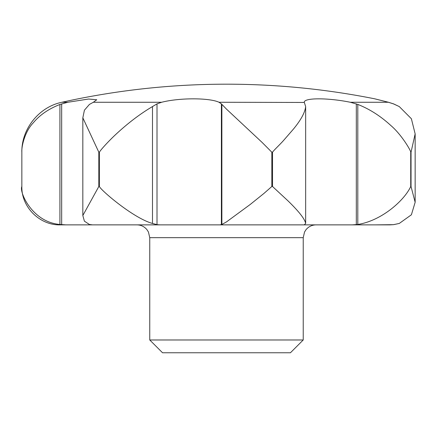 <?xml version="1.0" encoding="UTF-8"?>
<svg xmlns="http://www.w3.org/2000/svg" width="437" height="437" viewBox="0 0 437 437"><rect width="100%" height="100%" fill="white"/><g stroke="black" fill="none" stroke-linecap="round" stroke-linejoin="round"><path stroke-width="0.66" d="M188.118 224.869L304.267 224.869L305.654 223.449C304.862 219.057 298.963 211.519 287.961 200.823L272.524 186.501L272.524 152.202C273.431 150.656 280.275 144.226 283.651 140.364L293.407 129.123C300.929 119.995 305.015 112.478 305.654 106.573L304.267 102.263C303.988 97.659 328.203 97.735 350.321 102.263L357.805 104.421C369.544 109.042 380.54 116.056 390.787 125.463C401.871 134.864 411.244 151.393 410.731 152.202L410.731 186.501C404.411 200.337 381.845 220.663 357.805 224.476L357.805 104.421M303.229 237.662L149.749 237.662L149.749 339.981L162.537 352.768L290.436 352.768L303.229 339.981L303.229 237.662L304.534 232.036L305.971 229.742C308.577 226.585 311.925 224.962 316.017 224.869L264.86 224.869M271.83 152.202L271.83 186.501L263.921 193.449L250.292 204.412L226.486 221.903L221.87 224.476L219.844 224.869L160.16 224.869L157.009 224.662L152.491 223.449L152.491 106.573L157.009 103.869L161.652 102.263C179.574 97.659 209.432 97.735 219.019 102.263L221.395 103.869L226.486 109.119L262.074 142.396L271.83 152.202L272.524 152.202M304.25 102.455L219.019 102.263M96.757 224.869L65.954 224.869L59.918 224.454L59.918 104.476L67.811 102.263L88.591 99.03L96.757 99.756L93.338 102.263L89.416 104.421L84.417 110.19L82.828 117.821L98.822 152.202L98.822 186.501L82.828 215.528L84.401 221.166L89.416 224.476L92.507 224.869L160.16 224.869M156.457 224.476L152.491 223.449C133.525 218.254 101.1 190.51 99.379 186.501L99.379 152.202C101.171 149.137 109.436 140.386 115.182 135.006C127.533 123.442 139.966 113.964 152.491 106.573M305.654 223.449L305.654 106.573M357.805 224.476L352.184 224.869L389.859 224.869L393.453 224.662L399.271 223.449L411.392 214.786L415.15 202.276L411.037 186.501L411.037 152.202L415.15 133.88L411.381 118.744L399.271 106.573L393.453 103.869L388.367 102.263C370.265 97.697 370.297 97.697 388.471 102.263L393.573 103.869L399.249 106.568M59.918 224.454C32.021 222.22 18.977 191.526 21.85 186.501L21.85 152.142M65.954 224.869L60.219 224.869C39.718 225.399 21.32 207.007 21.85 186.501L21.85 152.202C21.369 146.455 24.953 131.34 33.288 122.819C39.74 115.013 48.616 108.9 59.918 104.476M221.87 224.476L221.87 104.421M352.184 224.869L304.25 224.869M374.673 98.806L374.678 98.806A758.206 758.206 0 0 0 61.907 102.263L67.811 102.263M350.321 102.263L388.367 102.263C370.265 97.697 370.297 97.697 388.471 102.263M399.243 223.454L393.573 224.662L374.673 224.869M304.764 224.869L389.968 224.869M66.129 224.869L160.696 224.869M219.844 224.869L316.017 224.869M93.338 102.263L161.652 102.263M149.749 339.981L303.229 339.981M271.83 186.501L272.524 186.501M61.666 224.662L61.666 103.869M157.009 224.662L157.009 103.869M221.395 224.662L221.395 103.869M356.313 224.662L356.313 103.869M410.731 186.501L411.037 186.501M98.822 186.501L99.379 186.501M410.731 152.202L411.037 152.202M98.822 152.202L99.379 152.202M149.749 237.662L148.443 232.036L147.001 229.742C144.401 226.585 141.053 224.962 136.961 224.869M415.15 133.88L415.15 202.276M82.828 117.821L82.828 215.528M21.85 152.152C21.457 128.844 39.062 106.912 61.907 102.263"/></g></svg>
